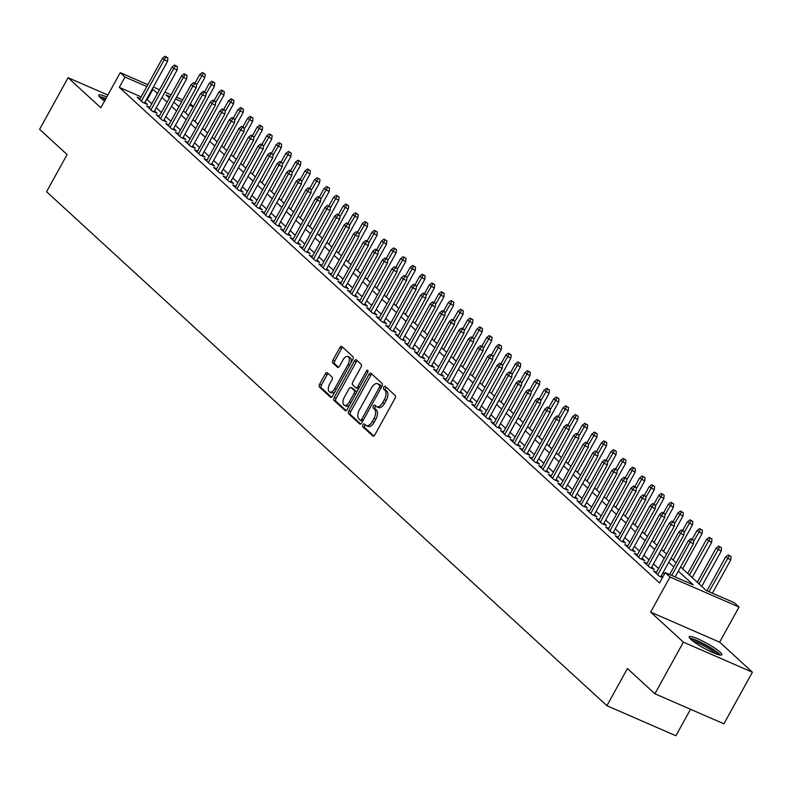 <?xml version="1.0" encoding="UTF-8"?>
<svg xmlns="http://www.w3.org/2000/svg" width="792" height="792" viewBox="0 0 792 792"><rect width="100%" height="100%" fill="white"/><g stroke="black" fill="none" stroke-linecap="round" stroke-linejoin="round"><path stroke-width="1.19" d="M362.974 424.819A1.643 0.861 -66.5 0 0 362.845 426.838L372.814 435.986A2.346 1.228 -66.5 0 0 373.002 436.105A2.346 1.228 -66.5 0 0 374.873 434.828L395.01 398.346A2.346 1.228 -66.5 0 0 395.188 395.455L385.219 386.308A1.643 0.861 -66.5 0 0 385.09 386.229A1.643 0.861 -66.5 0 0 383.783 387.13A1.643 0.861 -66.5 0 0 383.655 389.149L384.942 390.327A7.494 3.911 -66.5 0 1 384.368 399.574L382.694 402.613A7.494 3.911 -66.5 0 1 376.695 406.722A7.494 3.911 -66.5 0 1 376.111 406.336L374.814 405.157A1.643 0.861 -66.5 0 0 374.685 405.068A1.643 0.861 -66.5 0 0 373.378 405.969A1.643 0.861 -66.5 0 0 373.25 407.999L374.537 409.177A7.494 3.911 -66.5 0 1 373.963 418.414L372.29 421.463A7.494 3.911 -66.5 0 1 366.29 425.571A7.494 3.911 -66.5 0 1 365.706 425.185L364.409 424.007A1.643 0.861 -66.5 0 0 364.28 423.918A1.643 0.861 -66.5 0 0 362.974 424.819M365.409 424.918A1.643 0.861 -66.5 0 0 364.835 425.631A1.643 0.861 -66.5 0 0 364.706 427.65L373.814 436.006M386.219 387.229A1.643 0.861 -66.5 0 0 385.645 387.941A1.643 0.861 -66.5 0 0 385.516 389.961L386.813 391.139L384.942 390.327M375.814 406.078A1.643 0.861 -66.5 0 0 375.24 406.781A1.643 0.861 -66.5 0 0 375.111 408.811L376.408 409.989L374.537 409.177M106.801 96.971A18.612 2.812 28.9 0 0 98.733 95.149A18.612 2.812 28.9 0 0 100.485 97.812A18.612 2.812 28.9 0 0 104.574 101.01M690.921 639.441A18.612 2.812 28.9 0 0 708.642 650.608A18.612 2.812 28.9 0 0 721.76 654.766A18.612 2.812 28.9 0 0 720.017 652.103A18.612 2.812 28.9 0 0 702.296 640.936A18.612 2.812 28.9 0 0 689.179 636.778A18.612 2.812 28.9 0 0 690.921 639.441M327.343 372.755A2.346 1.228 -66.5 0 0 327.165 372.636A2.346 1.228 -66.5 0 0 325.294 373.923L319.641 384.16A2.346 1.228 -66.5 0 0 319.463 387.041L330.531 397.208A2.346 1.228 -66.5 0 0 330.719 397.327A2.346 1.228 -66.5 0 0 332.59 396.04L352.727 359.558A2.346 1.228 -66.5 0 0 352.915 356.667L341.837 346.51A2.346 1.228 -66.5 0 0 341.649 346.391A2.346 1.228 -66.5 0 0 339.778 347.678L332.957 360.043A2.346 1.228 -66.5 0 0 332.779 362.924L337.511 367.27A2.346 1.228 -66.5 0 0 337.699 367.399A2.346 1.228 -66.5 0 0 339.57 366.112L342.956 359.974A6.267 3.277 -66.5 0 1 347.965 356.539A6.267 3.277 -66.5 0 1 347.975 364.587L334.719 388.605A6.267 3.277 -66.5 0 1 329.71 392.04A6.267 3.277 -66.5 0 1 329.7 383.991L331.907 379.992A2.346 1.228 -66.5 0 0 332.086 377.101L327.343 372.755M141.144 96.881L119.305 87.367L124.997 77.052L120.216 72.666L147.866 84.704M654.895 693.772L683.397 642.154L752.4 672.2L723.908 723.819L654.895 693.772L627.413 668.547L606.89 705.712L46.57 191.723L67.092 154.559L39.6 129.334L68.092 77.725L100.841 107.761L120.216 72.666M752.4 672.2L719.651 642.154L650.648 612.107L683.397 642.154M650.648 612.107L670.022 577.012L665.24 572.626L693.218 584.803L678.308 571.131M119.305 87.367L659.538 582.952L665.24 572.626M348.827 410.929A2.346 1.228 -66.5 0 0 348.648 413.82L359.726 423.977A2.346 1.228 -66.5 0 0 359.905 424.096A2.346 1.228 -66.5 0 0 361.786 422.809L381.922 386.338A2.346 1.228 -66.5 0 0 382.1 383.447L371.022 373.289A2.346 1.228 -66.5 0 0 370.844 373.171A2.346 1.228 -66.5 0 0 368.963 374.458L348.827 410.929L350.698 411.741A2.346 1.228 -66.5 0 0 350.519 414.632L360.716 423.997M345.134 410.593L334.056 400.435A2.346 1.228 -66.5 0 1 334.234 397.544L354.37 361.063A2.346 1.228 -66.5 0 1 356.242 359.776A2.346 1.228 -66.5 0 1 356.43 359.895L361.172 364.251A2.346 1.228 -66.5 0 1 360.994 367.132L352.826 381.932A2.346 1.228 -66.5 0 0 352.638 384.813L355.786 387.704A2.346 1.228 -66.5 0 0 355.974 387.823A2.346 1.228 -66.5 0 0 357.845 386.536L366.35 371.131A1.643 0.861 -66.5 0 1 367.656 370.23A1.643 0.861 -66.5 0 1 367.656 372.339L347.183 409.424A2.346 1.228 -66.5 0 1 345.312 410.711A2.346 1.228 -66.5 0 1 345.134 410.593L345.53 410.761M107.87 95.04L68.092 77.725M656.548 572.2L653.459 570.854L659.201 576.121L662.518 577.566M646.995 563.429L643.896 562.082L649.638 567.349L654.301 569.379L651.757 567.042M637.431 554.657L634.333 553.311L640.075 558.578L644.737 560.607L642.193 558.271M627.868 545.886L624.779 544.54L630.511 549.806L635.174 551.836L632.63 549.499M618.304 537.115L615.216 535.768L620.948 541.035L625.611 543.064L623.066 540.728M608.741 528.343L605.652 526.997L611.384 532.264L616.047 534.293L613.503 531.957M599.178 519.572L596.089 518.225L601.831 523.492L606.494 525.522L603.94 523.185M589.624 510.8L586.526 509.454L592.268 514.721L596.93 516.75L594.386 514.414M580.061 502.029L576.962 500.683L582.704 505.949L587.367 507.979L584.823 505.642M570.497 493.258L567.409 491.911L573.141 497.178L577.804 499.207L575.259 496.871M560.934 484.486L557.845 483.14L563.577 488.407L568.24 490.436L565.696 488.1M551.371 475.715L548.282 474.368L554.014 479.635L558.677 481.665L556.133 479.328M541.807 466.943L538.718 465.597L544.46 470.864L549.123 472.893L546.569 470.557M532.254 458.172L529.155 456.826L534.897 462.092L539.56 464.122L537.016 461.785M522.69 449.401L519.592 448.054L525.334 453.321L529.996 455.351L527.452 453.014M513.127 440.629L510.038 439.283L515.77 444.55L520.433 446.579L517.889 444.243M503.563 431.858L500.475 430.511L506.207 435.778L510.87 437.808L508.325 435.471M494 423.086L490.911 421.74L496.643 427.007L501.306 429.036L498.762 426.7M484.437 414.315L481.348 412.969L487.09 418.235L491.753 420.265L489.199 417.928M474.883 405.544L471.784 404.197L477.526 409.464L482.189 411.493L479.645 409.157M465.32 396.772L462.221 395.426L467.963 400.693L472.626 402.722L470.082 400.386M455.756 388.001L452.668 386.654L458.4 391.921L463.063 393.951L460.518 391.614M446.193 379.229L443.104 377.883L448.836 383.15L453.499 385.179L450.955 382.843M436.63 370.458L433.541 369.112L439.273 374.378L443.936 376.408L441.392 374.072M427.066 361.687L423.977 360.34L429.719 365.607L434.382 367.637L431.828 365.3M417.513 352.915L414.414 351.569L420.156 356.836L424.819 358.865L422.275 356.529M407.949 344.144L404.851 342.797L410.593 348.064L415.255 350.094L412.711 347.757M398.386 335.372L395.297 334.026L401.029 339.293L405.692 341.322L403.148 338.986M388.822 326.601L385.734 325.264L391.466 330.521L396.129 332.551L393.584 330.214M379.259 317.83L376.17 316.493L381.902 321.75L386.565 323.779L384.021 321.443M369.696 309.068L366.607 307.722L372.349 312.979L377.012 315.008L374.458 312.672M360.142 300.297L357.043 298.95L362.786 304.207L367.448 306.237L364.904 303.9M350.579 291.525L347.48 290.179L353.222 295.436L357.885 297.465L355.341 295.129M341.015 282.754L337.927 281.407L343.659 286.664L348.322 288.694L345.777 286.358M331.452 273.983L328.363 272.636L334.095 277.893L338.758 279.923L336.214 277.586M321.889 265.211L318.8 263.865L324.532 269.122L329.195 271.151L326.65 268.815M312.325 256.44L309.236 255.093L314.978 260.35L319.641 262.38L317.087 260.043M302.772 247.668L299.673 246.322L305.415 251.579L310.078 253.608L307.534 251.272M293.208 238.897L290.11 237.55L295.852 242.807L300.514 244.837L297.97 242.5M283.645 230.125L280.556 228.779L286.288 234.036L290.951 236.065L288.407 233.729M274.082 221.354L270.993 220.008L276.725 225.265L281.388 227.294L278.843 224.958M264.518 212.583L261.429 211.236L267.161 216.493L271.824 218.523L269.28 216.186M254.955 203.811L251.866 202.465L257.608 207.722L262.271 209.751L259.717 207.415M245.401 195.04L242.303 193.694L248.044 198.95L252.707 200.98L250.163 198.653M235.838 186.269L232.739 184.922L238.481 190.179L243.144 192.209L240.6 189.882M226.274 177.497L223.186 176.151L228.918 181.408L233.581 183.437L231.036 181.111M216.711 168.726L213.622 167.379L219.354 172.636L224.017 174.666L221.473 172.339M207.148 159.954L204.059 158.608L209.791 163.865L214.454 165.894L211.91 163.568M197.584 151.183L194.495 149.837L200.237 155.093L204.9 157.123L202.346 154.796M188.021 142.411L184.932 141.065L190.674 146.322L195.337 148.351L192.793 146.025M178.467 133.64L175.369 132.294L181.111 137.551L185.774 139.58L183.229 137.254M168.904 124.869L165.815 123.522L171.547 128.779L176.21 130.809L173.666 128.482M159.34 116.097L156.252 114.751L161.984 120.008L166.647 122.037L164.102 119.711M149.777 107.326L146.688 105.98L152.42 111.236L157.083 113.276L154.539 110.939M664.478 574.002L663.043 572.685M658.558 568.567L653.479 563.914M648.994 559.796L643.916 555.143M639.431 551.024L634.362 546.371M629.878 542.253L624.799 537.6M620.314 533.481L615.236 528.828M610.751 524.71L605.672 520.057M601.187 515.938L596.109 511.286M591.624 507.167L586.545 502.514M582.061 498.396L576.992 493.743M572.507 489.624L567.428 484.971M562.944 480.853L557.865 476.2M553.38 472.082L548.302 467.428M543.817 463.31L538.738 458.657M534.253 454.539L529.175 449.886M524.69 445.767L519.621 441.114M515.137 436.996L510.058 432.343M505.573 428.225L500.495 423.572M496.01 419.453L490.931 414.8M486.446 410.682L481.368 406.029M476.883 401.91L471.804 397.257M467.32 393.139L462.251 388.486M457.766 384.368L452.687 379.714M448.203 375.596L443.124 370.943M438.639 366.825L433.561 362.172M429.076 358.053L423.997 353.4M419.512 349.282L414.434 344.629M409.949 340.51L404.88 335.858M400.396 331.739L395.317 327.086M390.832 322.968L385.753 318.315M381.269 314.196L376.19 309.543M371.705 305.425L366.627 300.772M362.142 296.653L357.063 292M352.579 287.882L347.51 283.229M343.025 279.111L337.946 274.458M333.462 270.339L328.383 265.686M323.898 261.568L318.82 256.915M314.335 252.796L309.256 248.144M304.772 244.025L299.693 239.372M295.208 235.254L290.139 230.601M285.655 226.482L280.576 221.829M276.091 217.711L271.012 213.058M266.528 208.94L261.449 204.286M256.964 200.168L251.886 195.515M247.401 191.407L242.322 186.744M237.838 182.635L232.769 177.972M228.284 173.864L223.205 169.201M218.721 165.092L213.642 160.43M209.157 156.321L204.079 151.658M199.594 147.55L194.515 142.887M190.03 138.778L184.952 134.115M180.467 130.007L175.398 125.344M170.914 121.235L165.835 116.573M161.35 112.464L156.272 107.801M151.787 103.693L146.589 99.257M662.755 577.13L661.31 575.814M140.214 98.554L137.125 97.208L142.867 102.465L147.53 104.504L144.976 102.168M606.89 705.712L675.903 735.758L690.515 709.276M190.367 103.762L193.416 106.554M680.605 566.953L706.266 590.495L734.243 602.672L739.025 607.058L670.022 577.012M719.651 642.154L739.025 607.058M153.311 87.07L159.479 89.753M164.924 92.129L171.092 94.812M176.537 97.188L182.704 99.871M157.479 93.367L152.282 88.932M146.837 86.556L124.997 77.052M673.824 567.013L668.745 562.36M664.26 558.241L659.182 553.588M654.697 549.47L649.618 544.817M645.134 540.698L640.055 536.045M635.57 531.927L630.491 527.274M626.007 523.156L620.938 518.503M616.453 514.384L611.374 509.731M606.89 505.613L601.811 500.96M597.326 496.841L592.248 492.188M587.763 488.07L582.684 483.417M578.2 479.299L573.121 474.646M568.636 470.527L563.567 465.874M559.083 461.756L554.004 457.103M549.519 452.984L544.441 448.331M539.956 444.213L534.877 439.56M530.393 435.442L525.314 430.789M520.829 426.67L515.75 422.017M511.266 417.899L506.197 413.246M501.712 409.127L496.633 404.474M492.149 400.356L487.07 395.703M482.585 391.585L477.507 386.932M473.022 382.813L467.943 378.16M463.459 374.042L458.38 369.389M453.895 365.27L448.826 360.617M444.342 356.499L439.263 351.846M434.778 347.728L429.7 343.075M425.215 338.956L420.136 334.303M415.651 330.195L410.573 325.532M406.088 321.423L401.009 316.76M396.525 312.652L391.456 307.989M386.971 303.88L381.892 299.218M377.408 295.109L372.329 290.446M367.844 286.338L362.766 281.675M358.281 277.566L353.202 272.903M348.718 268.795L343.639 264.132M339.154 260.023L334.085 255.361M329.601 251.252L324.522 246.589M320.037 242.481L314.959 237.818M310.474 233.709L305.395 229.046M300.911 224.938L295.832 220.275M291.347 216.166L286.268 211.504M281.784 207.395L276.715 202.732M272.23 198.624L267.151 193.961M262.667 189.852L257.588 185.189M253.103 181.081L248.025 176.418M243.54 172.31L238.461 167.647M233.977 163.538L228.898 158.875M224.413 154.767L219.344 150.104M214.85 145.995L209.781 141.332M205.296 137.224L200.218 132.561M195.733 128.452L190.654 123.79M186.169 119.681L181.091 115.018M176.606 110.91L171.527 106.247M167.043 102.138L161.974 97.475M170.062 96.674L166.033 94.911L169.349 97.96M173.834 102.079L178.913 106.732M183.398 110.85L188.476 115.503M192.961 119.622L198.04 124.275M202.524 128.393L207.603 133.046M212.088 137.165L217.156 141.817M221.641 145.936L226.72 150.589M231.205 154.707L236.283 159.36M240.768 163.479L245.847 168.132M250.331 172.24L255.41 176.903M259.895 181.012L264.974 185.675M269.458 189.783L274.527 194.446M279.012 198.554L284.09 203.217M288.575 207.326L293.654 211.989M298.138 216.097L303.217 220.76M307.702 224.869L312.781 229.531M317.265 233.64L322.344 238.303M326.829 242.411L331.897 247.074M336.382 251.183L341.461 255.846M345.946 259.954L351.024 264.617M355.509 268.726L360.588 273.388M365.072 277.497L370.151 282.16M374.636 286.268L379.714 290.931M384.199 295.04L389.268 299.703M393.753 303.811L398.831 308.474M403.316 312.583L408.395 317.245M412.88 321.354L417.958 326.017M422.443 330.125L427.522 334.788M432.006 338.897L437.085 343.56M441.57 347.668L446.638 352.331M451.123 356.44L456.202 361.103M460.687 365.211L465.765 369.874M470.25 373.982L475.329 378.645M479.813 382.754L484.892 387.417M489.377 391.525L494.455 396.188M498.94 400.297L504.009 404.959M508.494 409.068L513.572 413.731M518.057 417.839L523.136 422.492M527.62 426.611L532.699 431.264M537.184 435.382L542.263 440.035M546.747 444.154L551.826 448.807M556.311 452.925L561.379 457.578M565.864 461.696L570.943 466.349M575.428 470.468L580.506 475.121M584.991 479.239L590.07 483.892M594.554 488.011L599.633 492.664M604.118 496.782L609.197 501.435M613.681 505.553L618.75 510.206M623.235 514.325L628.313 518.978M632.798 523.096L637.877 527.749M642.361 531.868L647.44 536.521M651.925 540.639L657.004 545.292M661.488 549.41L666.567 554.063M671.052 558.182L676.12 562.835M193.288 106.781L189.585 105.168M181.675 101.722L175.507 99.04M147.272 99.554L152.975 89.229M367.567 425.997A7.494 3.911 -66.5 0 0 368.151 426.383A7.494 3.911 -66.5 0 0 374.151 422.275L372.29 421.463M376.408 409.989A7.494 3.911 -66.5 0 1 375.824 419.225L374.151 422.275M377.972 407.157A7.494 3.911 -66.5 0 0 378.556 407.533A7.494 3.911 -66.5 0 0 384.556 403.425L382.694 402.613M386.813 391.139A7.494 3.911 -66.5 0 1 386.229 400.386L384.556 403.425M371.893 374.081A2.346 1.228 -66.5 0 0 370.834 375.269L350.698 411.741M360.261 420.196A1.643 0.861 -66.5 0 0 360.39 420.275A1.643 0.861 -66.5 0 0 361.697 419.374L379.378 387.357A1.643 0.861 -66.5 0 0 379.497 385.338L378.14 384.09A7.494 3.911 -66.5 0 0 377.556 383.704A7.494 3.911 -66.5 0 0 371.557 387.823L359.479 409.702A7.494 3.911 -66.5 0 0 358.895 418.948L360.261 420.196M360.538 420.314L362.122 421.007A1.643 0.861 -66.5 0 0 362.251 421.087A1.643 0.861 -66.5 0 0 362.756 421.047M381.605 386.902A1.643 0.861 -66.5 0 0 381.368 386.149L379.497 385.338M377.556 383.704L379.418 384.516A7.494 3.911 -66.5 0 1 380.002 384.902L381.368 386.149M346.124 410.603L335.917 401.247L334.056 400.435M357.301 360.697A2.346 1.228 -66.5 0 0 356.242 361.875L336.105 398.356A2.346 1.228 -66.5 0 0 335.917 401.247M356.182 387.872L357.647 388.516A2.346 1.228 -66.5 0 0 357.835 388.634A2.346 1.228 -66.5 0 0 358.766 388.456M344.352 397.277A6.267 3.277 -66.5 0 0 344.362 405.326A6.267 3.277 -66.5 0 0 349.371 401.89L354.044 393.426A2.346 1.228 -66.5 0 0 354.222 390.535L351.074 387.654A2.346 1.228 -66.5 0 0 350.896 387.536A2.346 1.228 -66.5 0 0 349.015 388.822L344.352 397.277M344.362 405.326L346.223 406.138A6.267 3.277 -66.5 0 0 349.787 404.722M356.41 392.723A2.346 1.228 -66.5 0 0 356.083 391.347L354.222 390.535M352.549 388.298A2.346 1.228 -66.5 0 1 352.757 388.347A2.346 1.228 -66.5 0 1 352.945 388.466L356.083 391.347M329.71 392.04L331.571 392.852A6.267 3.277 -66.5 0 0 335.135 391.436M350.846 362.964A6.267 3.277 -66.5 0 0 349.836 357.35L347.965 356.539M342.708 347.312A2.346 1.228 -66.5 0 0 341.639 348.49L334.818 360.855A2.346 1.228 -66.5 0 0 334.64 363.736L338.511 367.29M328.215 373.557A2.346 1.228 -66.5 0 0 327.155 374.735L321.502 384.971A2.346 1.228 -66.5 0 0 321.324 387.852L331.531 397.218M731.095 556.588L728.274 554.895L731.095 556.588L730.739 559.944L725.67 556.905L706.959 590.792M729.234 555.776L709.048 591.703M730.739 559.944L712.404 593.159M725.67 556.905L728.274 554.895M675.111 576.923L693.446 543.708L690.089 542.243L671.745 575.457M691.931 539.53L693.792 540.342L690.971 538.659L691.931 539.53L690.089 542.243L688.367 540.669L669.656 574.547M693.446 543.708L693.792 540.342M690.971 538.659L688.367 540.669M690.871 639.392A16.107 2.435 -151.1 0 1 703.019 643.846A16.107 2.435 -151.1 0 1 717.146 652.905A16.107 2.435 -151.1 0 1 718.641 654.727M715.978 653.855A14.909 2.247 28.9 0 0 715.641 653.529A14.909 2.247 28.9 0 0 693.02 641.183M720.284 655.063A18.493 2.792 28.9 0 0 719.007 653.717A18.493 2.792 28.9 0 0 704.098 644.005A18.493 2.792 28.9 0 0 689.703 638.184M100.426 97.763A16.107 2.435 -151.1 0 1 102.227 97.931A16.107 2.435 -151.1 0 1 105.653 99.049M105.88 98.644A18.493 2.792 28.9 0 0 100.475 96.763A18.493 2.792 28.9 0 0 99.267 96.555M104.96 100.297A14.909 2.247 28.9 0 0 102.584 99.554M721.532 547.817L718.71 546.124L721.532 547.817L721.185 551.173L716.107 548.133L697.277 582.239M719.671 547.005L698.999 583.823M721.185 551.173L701.762 586.357M716.107 548.133L718.71 546.124M711.968 539.045L709.157 537.352L711.968 539.045L711.622 542.401L706.543 539.362L687.713 573.467M710.107 538.233L689.436 575.051M711.622 542.401L692.198 577.586M706.543 539.362L709.157 537.352M702.415 530.274L699.593 528.581L702.415 530.274L702.058 533.63L696.98 530.591L692.228 539.203M700.544 529.462L693.703 541.223M702.058 533.63L682.635 568.814M696.98 530.591L699.593 528.581M692.851 521.502L690.03 519.809L692.851 521.502L692.495 524.858L687.416 521.819L682.664 530.432M690.98 520.691L684.139 532.452M692.495 524.858L673.081 560.043M687.416 521.819L690.03 519.809M660.766 576.804L683.882 534.937L680.526 533.471L657.726 574.764M682.367 530.759L684.238 531.571L681.417 529.888L682.367 530.759L680.526 533.471L678.803 531.897L656.004 573.19M683.882 534.937L684.238 531.571M681.417 529.888L678.803 531.897M651.202 568.032L674.319 526.165L670.963 524.7L648.163 565.993M672.804 521.987L674.675 522.799L671.854 521.116L672.804 521.987L670.963 524.7L669.24 523.126L646.44 564.419M674.319 526.165L674.675 522.799M671.854 521.116L669.24 523.126M641.649 559.261L664.755 517.394L661.399 515.929L638.599 557.221M663.241 513.216L665.112 514.028L662.29 512.345L663.241 513.216L661.399 515.929L659.677 514.354L636.887 555.647M664.755 517.394L665.112 514.028M662.29 512.345L659.677 514.354M632.085 550.489L655.192 508.622L651.836 507.157L629.046 548.46M653.687 504.445L655.548 505.256L652.727 503.573L653.687 504.445L651.836 507.157L650.113 505.583L627.323 546.876M655.192 508.622L655.548 505.256M652.727 503.573L650.113 505.583M683.288 512.731L680.467 511.038L683.288 512.731L682.932 516.087L677.853 513.048L673.101 521.661M681.427 511.919L674.576 523.68M682.932 516.087L663.518 551.272M677.853 513.048L680.467 511.038M622.522 541.718L645.638 499.851L642.272 498.386L619.483 539.689M644.124 495.673L645.985 496.485L643.163 494.802L644.124 495.673L642.272 498.386L640.56 496.812L617.76 538.105M645.638 499.851L645.985 496.485M643.163 494.802L640.56 496.812M673.725 503.959L670.903 502.267L673.725 503.959L673.368 507.316L668.299 504.276L663.538 512.889M671.863 503.148L665.023 514.909M673.368 507.316L653.954 542.5M668.299 504.276L670.903 502.267M612.958 532.947L636.075 491.08L632.719 489.614L609.919 530.917M634.56 486.902L636.422 487.724L633.6 486.031L634.56 486.902L632.719 489.614L630.996 488.04L608.197 529.333M636.075 491.08L636.422 487.724M633.6 486.031L630.996 488.04M664.161 495.188L661.34 493.495L664.161 495.188L663.815 498.544L658.736 495.505L653.984 504.118M662.3 494.376L655.459 506.137M663.815 498.544L644.391 533.729M658.736 495.505L661.34 493.495M603.395 524.175L626.512 482.308L623.156 480.843L600.356 522.146M624.997 478.13L626.868 478.952L624.047 477.259L624.997 478.13L623.156 480.843L621.433 479.269L598.633 520.562M626.512 482.308L626.868 478.952M624.047 477.259L621.433 479.269M654.598 486.417L651.786 484.724L654.598 486.417L654.251 489.773L649.173 486.733L644.421 495.346M652.737 485.605L645.896 497.366M654.251 489.773L634.828 524.957M649.173 486.733L651.786 484.724M593.832 515.404L616.948 473.537L613.592 472.072L590.792 513.374M615.433 469.369L617.305 470.181L614.483 468.488L615.433 469.369L613.592 472.072L611.869 470.498L589.07 511.79M616.948 473.537L617.305 470.181M614.483 468.488L611.869 470.498M645.044 477.645L642.223 475.952L645.044 477.645L644.688 481.001L639.609 477.962L634.857 486.575M643.173 476.833L636.332 488.595M644.688 481.001L625.264 516.186M639.609 477.962L642.223 475.952M584.278 506.632L607.385 464.765L604.029 463.3L581.229 504.603M605.87 460.597L607.741 461.409L604.92 459.716L605.87 460.597L604.029 463.3L602.306 461.726L579.516 503.019M607.385 464.765L607.741 461.409M604.92 459.716L602.306 461.726M635.481 468.874L632.659 467.181L635.481 468.874L635.125 472.23L630.046 469.191L625.294 477.804M633.61 468.062L626.769 479.823M635.125 472.23L615.711 507.415M630.046 469.191L632.659 467.181M574.715 497.861L597.821 455.994L594.465 454.529L571.676 495.832M596.317 451.826L598.178 452.638L595.356 450.945L596.317 451.826L594.465 454.529L592.743 452.955L569.953 494.248M597.821 455.994L598.178 452.638M595.356 450.945L592.743 452.955M625.918 460.103L623.096 458.42L625.918 460.103L625.561 463.468L620.482 460.419L615.731 469.032M624.056 459.291L617.206 471.052M625.561 463.468L606.147 498.643M620.482 460.419L623.096 458.42M565.151 489.09L588.268 447.223L584.902 445.757L562.112 487.06M586.753 443.055L588.614 443.867L585.793 442.174L586.753 443.055L584.902 445.757L583.189 444.183L560.389 485.476M588.268 447.223L588.614 443.867M585.793 442.174L583.189 444.183M616.354 451.331L613.533 449.648L616.354 451.331L615.998 454.697L610.929 451.648L606.167 460.261M614.493 450.519L607.652 462.28M615.998 454.697L596.584 489.872M610.929 451.648L613.533 449.648M555.588 480.318L578.704 438.451L575.348 436.986L552.549 478.289M577.19 434.283L579.051 435.095L576.229 433.402L577.19 434.283L575.348 436.986L573.626 435.412L550.826 476.705M578.704 438.451L579.051 435.095M576.229 433.402L573.626 435.412M606.791 442.56L603.969 440.877L606.791 442.56L606.444 445.926L601.366 442.877L596.614 451.49M604.93 441.748L598.089 453.509M606.444 445.926L587.021 481.1M601.366 442.877L603.969 440.877M546.025 471.547L569.141 429.68L565.785 428.215L542.985 469.517M567.626 425.512L569.497 426.324L566.676 424.631L567.626 425.512L565.785 428.215L564.062 426.64L541.263 467.933M569.141 429.68L569.497 426.324M566.676 424.631L564.062 426.64M597.227 433.788L594.406 432.105L597.227 433.788L596.881 437.154L591.802 434.105L587.05 442.718M595.366 432.977L588.525 444.738M596.881 437.154L577.457 472.329M591.802 434.105L594.406 432.105M536.461 462.775L559.578 420.908L556.222 419.443L533.422 460.746M558.063 416.74L559.934 417.552L557.113 415.859L558.063 416.74L556.222 419.443L554.499 417.869L531.699 459.162M559.578 420.908L559.934 417.552M557.113 415.859L554.499 417.869M587.674 425.017L584.852 423.334L587.674 425.017L587.317 428.383L582.239 425.334L577.487 433.947M585.803 424.205L578.962 435.966M587.317 428.383L567.894 463.558M582.239 425.334L584.852 423.334M526.908 454.004L550.014 412.137L546.658 410.672L523.858 451.975M548.5 407.969L550.371 408.781L547.549 407.088L548.5 407.969L546.658 410.672L544.936 409.098L522.146 450.391M550.014 412.137L550.371 408.781M547.549 407.088L544.936 409.098M578.111 416.245L575.289 414.562L578.111 416.245L577.754 419.612L572.675 416.562L567.923 425.175M576.239 415.434L569.399 427.195M577.754 419.612L558.34 454.786M572.675 416.562L575.289 414.562M517.344 445.233L540.451 403.366L537.095 401.9L514.305 443.203M538.946 399.198L540.807 400.01L537.986 398.317L538.946 399.198L537.095 401.9L535.372 400.326L512.582 441.619M540.451 403.366L540.807 400.01M537.986 398.317L535.372 400.326M568.547 407.474L565.726 405.791L568.547 407.474L568.191 410.84L563.112 407.791L558.36 416.404M566.686 406.662L559.835 418.423M568.191 410.84L548.777 446.015M563.112 407.791L565.726 405.791M507.781 436.461L530.897 394.594L527.531 393.129L504.742 434.432M529.383 390.426L531.244 391.238L528.422 389.545L529.383 390.426L527.531 393.129L525.819 391.555L503.019 432.848M530.897 394.594L531.244 391.238M528.422 389.545L525.819 391.555M558.984 398.703L556.162 397.02L558.984 398.703L558.627 402.069L553.558 399.019L548.797 407.632M557.122 397.891L550.282 409.652M558.627 402.069L539.213 437.243M553.558 399.019L556.162 397.02M498.217 427.69L521.334 385.823L517.978 384.358L495.178 425.66M519.819 381.655L521.681 382.467L518.859 380.774L519.819 381.655L517.978 384.358L516.255 382.783L493.456 424.076M521.334 385.823L521.681 382.467M518.859 380.774L516.255 382.783M549.42 389.931L546.599 388.248L549.42 389.931L549.074 393.297L543.995 390.248L539.243 398.861M547.559 389.12L540.718 400.881M549.074 393.297L529.65 428.472M543.995 390.248L546.599 388.248M488.654 418.918L511.771 377.051L508.414 375.586L485.615 416.889M510.256 372.883L512.127 373.695L509.306 372.002L510.256 372.883L508.414 375.586L506.692 374.012L483.892 415.305M511.771 377.051L512.127 373.695M509.306 372.002L506.692 374.012M539.857 381.16L537.035 379.477L539.857 381.16L539.51 384.526L534.432 381.487L529.68 390.09M537.996 380.348L531.155 392.109M539.51 384.526L520.087 419.701M534.432 381.487L537.035 379.477M479.091 410.147L502.207 368.28L498.851 366.815L476.051 408.118M500.692 364.112L502.564 364.924L499.742 363.231L500.692 364.112L498.851 366.815L497.128 365.241L474.329 406.534M502.207 368.28L502.564 364.924M499.742 363.231L497.128 365.241M530.303 372.388L527.482 370.705L530.303 372.388L529.947 375.755L524.868 372.715L520.116 381.318M528.432 371.577L521.591 383.338M529.947 375.755L510.523 410.929M524.868 372.715L527.482 370.705M469.537 401.376L492.644 359.509L489.288 358.043L466.488 399.346M491.129 355.341L493 356.152L490.179 354.46L491.129 355.341L489.288 358.043L487.565 356.469L464.775 397.762M492.644 359.509L493 356.152M490.179 354.46L487.565 356.469M520.74 363.617L517.918 361.934L520.74 363.617L520.384 366.983L515.305 363.944L510.553 372.547M518.869 362.805L512.028 374.567M520.384 366.983L500.97 402.158M515.305 363.944L517.918 361.934M459.974 392.604L483.08 350.737L479.724 349.272L456.935 390.575M481.576 346.569L483.437 347.381L480.615 345.688L481.576 346.569L479.724 349.272L478.002 347.698L455.212 388.991M483.08 350.737L483.437 347.381M480.615 345.688L478.002 347.698M511.177 354.846L508.355 353.163L511.177 354.846L510.82 358.212L505.742 355.172L500.99 363.775M509.315 354.034L502.465 365.795M510.82 358.212L491.406 393.386M505.742 355.172L508.355 353.163M450.41 383.833L473.527 341.966L470.161 340.501L447.371 381.803M472.012 337.798L473.873 338.61L471.052 336.917L472.012 337.798L470.161 340.501L468.448 338.927L445.648 380.219M473.527 341.966L473.873 338.61M471.052 336.917L468.448 338.927M501.613 346.074L498.792 344.391L501.613 346.074L501.257 349.44L496.178 346.401L491.426 355.004M499.752 345.262L492.911 357.034M501.257 349.44L481.843 384.615M496.178 346.401L498.792 344.391M440.847 375.062L463.963 333.194L460.607 331.729L437.808 373.032M462.449 329.026L464.31 329.838L461.488 328.145L462.449 329.026L460.607 331.729L458.885 330.155L436.085 371.448M463.963 333.194L464.31 329.838M461.488 328.145L458.885 330.155M492.05 337.303L489.228 335.62L492.05 337.303L491.703 340.669L486.625 337.63L481.873 346.233M490.189 336.491L483.348 348.262M491.703 340.669L472.279 375.844M486.625 337.63L489.228 335.62M482.486 328.531L479.665 326.849L482.486 328.531L482.14 331.897L477.061 328.858L472.309 337.461M480.625 327.72L473.784 339.491M482.14 331.897L462.716 367.072M477.061 328.858L479.665 326.849M472.933 319.76L470.111 318.077L472.933 319.76L472.577 323.126L467.498 320.087L462.746 328.69M471.062 318.948L464.221 330.719M472.577 323.126L453.153 358.301M467.498 320.087L470.111 318.077M431.284 366.29L454.4 324.423L451.044 322.958L428.244 364.261M452.885 320.255L454.757 321.067L451.935 319.374L452.885 320.255L451.044 322.958L449.321 321.384L426.522 362.677M454.4 324.423L454.757 321.067M451.935 319.374L449.321 321.384M421.72 357.519L444.837 315.652L441.481 314.196L418.681 355.489M443.322 311.484L445.193 312.296L442.372 310.603L443.322 311.484L441.481 314.196L439.758 312.612L416.958 353.905M444.837 315.652L445.193 312.296M442.372 310.603L439.758 312.612M412.167 348.747L435.273 306.88L431.917 305.425L409.118 346.718M433.759 302.712L435.63 303.524L432.808 301.831L433.759 302.712L431.917 305.425L430.195 303.841L407.405 345.134M435.273 306.88L435.63 303.524M432.808 301.831L430.195 303.841M463.37 310.989L460.548 309.306L463.37 310.989L463.013 314.355L457.934 311.315L453.182 319.918M461.498 310.177L454.657 321.948M463.013 314.355L443.599 349.529M457.934 311.315L460.548 309.306M402.603 339.976L425.71 298.109L422.354 296.653L399.564 337.946M424.205 293.941L426.066 294.753L423.245 293.06L424.205 293.941L422.354 296.653L420.631 295.07L397.841 336.362M425.71 298.109L426.066 294.753M423.245 293.06L420.631 295.07M453.806 302.217L450.985 300.534L453.806 302.217L453.45 305.583L448.371 302.544L443.619 311.147M451.945 301.405L445.094 313.177M453.45 305.583L434.036 340.758M448.371 302.544L450.985 300.534M393.04 331.204L416.156 289.337L412.79 287.882L390.001 329.175M414.642 285.17L416.503 285.981L413.681 284.288L414.642 285.17L412.79 287.882L411.078 286.298L388.278 327.591M416.156 289.337L416.503 285.981M413.681 284.288L411.078 286.298M444.243 293.446L441.421 291.763L444.243 293.446L443.886 296.812L438.808 293.773L434.056 302.376M442.382 292.634L435.541 304.405M443.886 296.812L424.472 331.987M438.808 293.773L441.421 291.763M383.477 322.433L406.593 280.566L403.237 279.111L380.437 320.404M405.078 276.398L406.94 277.21L404.118 275.517L405.078 276.398L403.237 279.111L401.514 277.527L378.715 318.82M406.593 280.566L406.94 277.21M404.118 275.517L401.514 277.527M434.679 284.675L431.858 282.992L434.679 284.675L434.333 288.041L429.254 285.001L424.502 293.604M432.818 283.863L425.977 295.634M434.333 288.041L414.909 323.215M429.254 285.001L431.858 282.992M373.913 313.662L397.03 271.795L393.673 270.339L370.874 311.632M395.515 267.627L397.386 268.438L394.565 266.746L395.515 267.627L393.673 270.339L391.951 268.755L369.151 310.048M397.03 271.795L397.386 268.438M394.565 266.746L391.951 268.755M425.116 275.903L422.294 274.22L425.116 275.903L424.769 279.269L419.691 276.23L414.939 284.833M423.255 275.091L416.414 286.862M424.769 279.269L405.346 314.444M419.691 276.23L422.294 274.22M364.35 304.89L387.466 263.023L384.11 261.568L361.31 302.861M385.952 258.855L387.823 259.667L385.001 257.974L385.952 258.855L384.11 261.568L382.387 259.984L359.588 301.277M387.466 263.023L387.823 259.667M385.001 257.974L382.387 259.984M415.562 267.132L412.741 265.449L415.562 267.132L415.206 270.498L410.127 267.458L405.375 276.062M413.691 266.32L406.85 278.091M415.206 270.498L395.782 305.672M410.127 267.458L412.741 265.449M354.796 296.119L377.903 254.252L374.547 252.796L351.747 294.089M376.388 250.084L378.259 250.896L375.438 249.203L376.388 250.084L374.547 252.796L372.824 251.213L350.034 292.505M377.903 254.252L378.259 250.896M375.438 249.203L372.824 251.213M405.999 258.36L403.178 256.677L405.999 258.36L405.643 261.726L400.564 258.687L395.812 267.29M404.128 257.548L397.287 269.32M405.643 261.726L386.229 296.901M400.564 258.687L403.178 256.677M345.233 287.348L368.339 245.48L364.983 244.025L342.193 285.318M366.835 241.312L368.696 242.124L365.874 240.431L366.835 241.312L364.983 244.025L363.261 242.441L340.471 283.734M368.339 245.48L368.696 242.124M365.874 240.431L363.261 242.441M396.436 249.589L393.614 247.906L396.436 249.589L396.079 252.955L391 249.916L386.248 258.519M394.574 248.777L387.724 260.548M396.079 252.955L376.665 288.13M391 249.916L393.614 247.906M335.669 278.576L358.786 236.709L355.42 235.254L332.63 276.547M357.271 232.541L359.132 233.353L356.311 231.66L357.271 232.541L355.42 235.254L353.707 233.67L330.907 274.963M358.786 236.709L359.132 233.353M356.311 231.66L353.707 233.67M386.872 240.817L384.051 239.135L386.872 240.817L386.516 244.184L381.437 241.144L376.685 249.747M385.011 240.006L378.17 251.777M386.516 244.184L367.102 279.358M381.437 241.144L384.051 239.135M326.106 269.805L349.223 227.938L345.866 226.482L323.067 267.775M347.708 223.77L349.569 224.582L346.748 222.889L347.708 223.77L345.866 226.482L344.144 224.898L321.344 266.191M349.223 227.938L349.569 224.582M346.748 222.889L344.144 224.898M377.309 232.046L374.487 230.363L377.309 232.046L376.962 235.412L371.884 232.373L367.132 240.976M375.448 231.234L368.607 243.005M376.962 235.412L357.538 270.587M371.884 232.373L374.487 230.363M316.543 261.033L339.659 219.166L336.303 217.711L313.503 259.004M338.144 214.998L340.015 215.81L337.194 214.117L338.144 214.998L336.303 217.711L334.58 216.127L311.781 257.42M339.659 219.166L340.015 215.81M337.194 214.117L334.58 216.127M367.745 223.285L364.924 221.592L367.745 223.285L367.399 226.641L362.32 223.601L357.568 232.204M365.884 222.463L359.043 234.234M367.399 226.641L347.975 261.815M362.32 223.601L364.924 221.592M306.979 252.262L330.096 210.395L326.74 208.94L303.94 250.232M328.581 206.227L330.452 207.039L327.631 205.346L328.581 206.227L326.74 208.94L325.017 207.355L302.217 248.648M330.096 210.395L330.452 207.039M327.631 205.346L325.017 207.355M358.192 214.513L355.37 212.82L358.192 214.513L357.835 217.869L352.757 214.83L348.005 223.433M356.321 213.691L349.48 225.463M357.835 217.869L338.412 253.044M352.757 214.83L355.37 212.82M297.426 243.49L320.532 201.623L317.176 200.168L294.377 241.461M319.018 197.456L320.889 198.267L318.067 196.574L319.018 197.456L317.176 200.168L315.454 198.584L292.664 239.887M320.532 201.623L320.889 198.267M318.067 196.574L315.454 198.584M348.628 205.742L345.807 204.049L348.628 205.742L348.272 209.098L343.193 206.059L338.441 214.662M346.757 204.93L339.917 216.691M348.272 209.098L328.848 244.273M343.193 206.059L345.807 204.049M287.862 234.719L310.969 192.852L307.613 191.397L284.823 232.69M309.464 188.684L311.325 189.496L308.504 187.803L309.464 188.684L307.613 191.397L305.89 189.813L283.1 231.115M310.969 192.852L311.325 189.496M308.504 187.803L305.89 189.813M339.065 196.97L336.244 195.278L339.065 196.97L338.709 200.326L333.63 197.287L328.878 205.89M337.204 196.159L330.353 207.92M338.709 200.326L319.295 235.501M333.63 197.287L336.244 195.278M278.299 225.948L301.405 184.081L298.049 182.625L275.26 223.918M299.901 179.913L301.762 180.725L298.94 179.032L299.901 179.913L298.049 182.625L296.337 181.041L273.537 222.344M301.405 184.081L301.762 180.725M298.94 179.032L296.337 181.041M329.502 188.199L326.68 186.506L329.502 188.199L329.145 191.555L324.067 188.516L319.315 197.119M327.64 187.387L320.8 199.148M329.145 191.555L309.731 226.73M324.067 188.516L326.68 186.506M268.736 217.176L291.852 175.309L288.496 173.854L265.696 215.147M290.337 171.141L292.198 171.953L289.377 170.26L290.337 171.141L288.496 173.854L286.773 172.27L263.974 213.573M291.852 175.309L292.198 171.953M289.377 170.26L286.773 172.27M319.938 179.428L317.117 177.735L319.938 179.428L319.592 182.784L314.513 179.744L309.761 188.347M318.077 178.616L311.236 190.377M319.592 182.784L300.168 217.958M314.513 179.744L317.117 177.735M259.172 208.405L282.289 166.538L278.933 165.083L256.133 206.375M280.774 162.37L282.645 163.182L279.823 161.489L280.774 162.37L278.933 165.083L277.21 163.499L254.41 204.801M282.289 166.538L282.645 163.182M279.823 161.489L277.21 163.499M310.375 170.656L307.553 168.963L310.375 170.656L310.028 174.012L304.95 170.973L300.198 179.576M308.514 169.844L301.673 181.606M310.028 174.012L290.605 209.187M304.95 170.973L307.553 168.963M249.609 199.633L272.725 157.766L269.369 156.311L246.569 197.604M271.21 153.599L273.082 154.41L270.26 152.717L271.21 153.599L269.369 156.311L267.647 154.727L244.847 196.03M272.725 157.766L273.082 154.41M270.26 152.717L267.647 154.727M300.821 161.885L298 160.192L300.821 161.885L300.465 165.241L295.386 162.202L290.634 170.805M298.95 161.073L292.109 172.834M300.465 165.241L281.041 200.416M295.386 162.202L298 160.192M240.055 190.862L263.162 148.995L259.806 147.54L237.006 188.833M261.647 144.827L263.518 145.639L260.697 143.946L261.647 144.827L259.806 147.54L258.083 145.956L235.293 187.258M263.162 148.995L263.518 145.639M260.697 143.946L258.083 145.956M291.258 153.113L288.437 151.42L291.258 153.113L290.902 156.47L285.823 153.43L281.071 162.033M289.387 152.302L282.546 164.063M290.902 156.47L271.478 191.644M285.823 153.43L288.437 151.42M230.492 182.091L253.598 140.224L250.242 138.768L227.452 180.061M252.094 136.056L253.955 136.868L251.133 135.175L252.094 136.056L250.242 138.768L248.52 137.184L225.73 178.487M253.598 140.224L253.955 136.868M251.133 135.175L248.52 137.184M281.695 144.342L278.873 142.649L281.695 144.342L281.338 147.698L276.26 144.659L271.507 153.262M279.833 143.53L272.983 155.291M281.338 147.698L261.924 182.873M276.26 144.659L278.873 142.649M220.928 173.319L244.035 131.452L240.679 129.997L217.889 171.29M242.53 127.284L244.391 128.096L241.57 126.403L242.53 127.284L240.679 129.997L238.966 128.413L216.166 169.716M244.035 131.452L244.391 128.096M241.57 126.403L238.966 128.413M272.131 135.571L269.31 133.878L272.131 135.571L271.775 138.927L266.696 135.887L261.944 144.5M270.27 134.759L263.419 146.52M271.775 138.927L252.361 174.101M266.696 135.887L269.31 133.878M211.365 164.548L234.481 122.681L231.125 121.225L208.326 162.518M232.967 118.513L234.828 119.325L232.006 117.632L232.967 118.513L231.125 121.225L229.403 119.641L206.603 160.944M234.481 122.681L234.828 119.325M232.006 117.632L229.403 119.641M262.568 126.799L259.746 125.106L262.568 126.799L262.221 130.155L257.143 127.116L252.391 135.729M260.707 125.987L253.866 137.749M262.221 130.155L242.797 165.33M257.143 127.116L259.746 125.106M201.802 155.776L224.918 113.909L221.562 112.454L198.762 153.747M223.403 109.741L225.265 110.553L222.453 108.86L223.403 109.741L221.562 112.454L219.839 110.87L197.04 152.173M224.918 113.909L225.265 110.553M222.453 108.86L219.839 110.87M253.004 118.028L250.183 116.335L253.004 118.028L252.658 121.384L247.579 118.345L242.827 126.958M251.143 117.216L244.302 128.977M252.658 121.384L233.234 156.559M247.579 118.345L250.183 116.335M192.238 147.005L215.355 105.138L211.999 103.683L189.199 144.976M213.84 100.97L215.711 101.782L212.89 100.089L213.84 100.97L211.999 103.683L210.276 102.099L187.476 143.401M215.355 105.138L215.711 101.782M212.89 100.089L210.276 102.099M243.451 109.256L240.629 107.564L243.451 109.256L243.095 112.612L238.016 109.573L233.264 118.186M241.58 108.445L234.739 120.206M243.095 112.612L223.671 147.787M238.016 109.573L240.629 107.564M182.685 138.244L205.791 96.367L202.435 94.911L179.635 136.204M204.277 92.199L206.148 93.011L203.326 91.318L204.277 92.199L202.435 94.911L200.713 93.327L177.923 134.63M205.791 96.367L206.148 93.011M203.326 91.318L200.713 93.327M233.887 100.485L231.066 98.792L233.887 100.485L233.531 103.841L228.452 100.802L223.7 109.415M232.016 99.673L225.175 111.434M233.531 103.841L214.107 139.016M228.452 100.802L231.066 98.792M173.121 129.472L196.228 87.605L192.872 86.14L170.082 127.433M194.723 83.427L196.584 84.239L193.763 82.556L194.723 83.427L192.872 86.14L191.149 84.556L168.359 125.859M196.228 87.605L196.584 84.239M193.763 82.556L191.149 84.556M224.324 91.714L221.503 90.021L224.324 91.714L223.968 95.07L218.889 92.03L214.137 100.643M222.463 90.902L215.612 102.663M223.968 95.07L204.554 130.244M218.889 92.03L221.503 90.021M163.558 120.701L186.665 78.834L183.308 77.369L160.519 118.661M185.16 74.656L187.021 75.468L184.199 73.785L185.16 74.656L183.308 77.369L181.596 75.784L158.796 117.087M186.665 78.834L187.021 75.468M184.199 73.785L181.596 75.784M214.761 82.942L211.939 81.249L214.761 82.942L214.404 86.298L209.326 83.259L204.574 91.872M212.9 82.13L206.049 93.892M214.404 86.298L194.99 121.483M209.326 83.259L211.939 81.249M153.995 111.929L177.111 70.062L173.755 68.597L150.955 109.89M175.596 65.885L177.458 66.696L174.636 65.013L175.596 65.885L173.755 68.597L172.032 67.013L149.233 108.316M177.111 70.062L177.458 66.696M174.636 65.013L172.032 67.013M205.197 74.171L202.376 72.478L205.197 74.171L204.851 77.527L199.772 74.488L195.02 83.101M203.336 73.359L196.495 85.12M204.851 77.527L185.427 112.711M199.772 74.488L202.376 72.478M144.431 103.158L167.548 61.291L164.191 59.826L141.392 101.119M166.033 57.113L167.894 57.925L165.083 56.242L166.033 57.113L164.191 59.826L162.469 58.242L139.669 99.544M167.548 61.291L167.894 57.925M165.083 56.242L162.469 58.242M364.706 427.65L362.845 426.838M385.516 389.961L383.655 389.149M375.111 408.811L373.25 407.999M375.824 419.225L373.963 418.414M386.229 400.386L384.368 399.574M370.834 375.269L368.963 374.458M350.519 414.632L348.648 413.82M363.29 420.077L361.697 419.374M380.972 388.05L379.378 387.357M380.002 384.902L378.14 384.09M336.105 398.356L334.234 397.544M356.242 361.875L354.37 361.063M359.439 387.229L357.845 386.536M367.894 371.804L366.35 371.131M350.965 402.583L349.371 401.89M355.638 394.119L354.044 393.426M352.945 388.466L351.074 387.654M336.313 389.298L334.719 388.605M349.569 365.28L347.975 364.587M334.64 363.736L332.779 362.924M334.818 360.855L332.957 360.043M341.639 348.49L339.778 347.678M321.324 387.852L319.463 387.041M321.502 384.971L319.641 384.16M327.155 374.735L325.294 373.923M368.151 426.383L366.29 425.571M378.556 407.533L376.695 406.722M362.251 421.087L360.39 420.275M357.835 388.634L355.974 387.823M352.757 388.347L350.896 387.536"/></g></svg>
